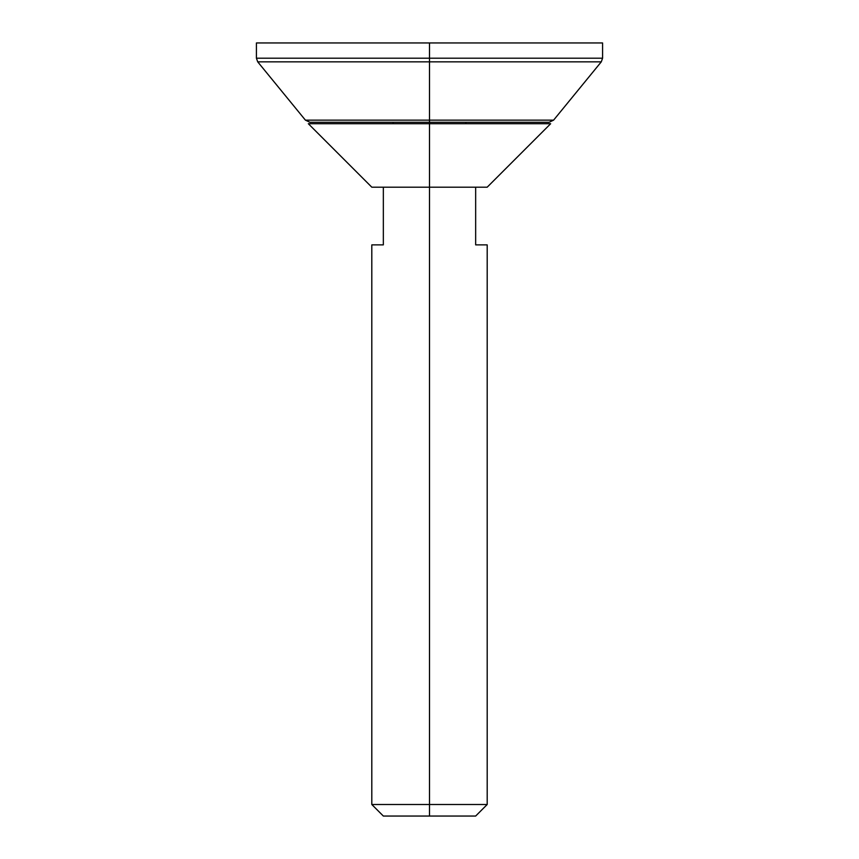 <?xml version="1.0" encoding="UTF-8"?>
<svg xmlns="http://www.w3.org/2000/svg" width="859" height="859" viewBox="0 0 859 859"><rect width="100%" height="100%" fill="white"/><g stroke="black" fill="none" stroke-linecap="round" stroke-linejoin="round"><path stroke-width="1.29" d="M465.846 122.268L465.846 123.717L549.255 123.717L429.5 123.717L429.5 122.268L429.5 187.187L371.807 187.187L308.338 123.717L550.662 123.717L487.193 187.187L475.661 187.187L475.661 244.879L487.193 244.879L487.193 804.507L371.807 804.507L429.5 804.507L429.5 816.05L383.35 816.05L371.807 804.507L371.807 244.879L383.339 244.879L383.339 187.187C368.103 187.187 368.103 187.187 383.339 187.187L383.339 244.879C368.103 244.879 368.103 244.879 383.339 244.879M383.339 187.187L429.5 187.187L429.5 804.507L487.193 804.507L475.65 816.05L429.5 816.05L429.5 187.187L475.661 187.187L429.5 187.187L429.5 123.717M475.661 244.879C490.897 244.879 490.897 244.879 475.661 244.879L475.661 187.187M429.5 816.05L475.65 816.05L429.5 816.05M305.417 120.153L429.5 120.153L429.5 122.268L429.5 120.153L305.417 120.153L309.884 122.268L549.116 122.268L553.583 120.153L429.5 120.153L429.5 61.848L429.5 120.153L553.583 120.153L601.279 61.848L257.721 61.848L429.5 61.848L429.5 58.197L429.5 61.848L601.279 61.848L602.578 58.197L256.422 58.197L429.5 58.197L429.5 42.95L429.5 58.197L602.578 58.197L602.578 42.95L256.422 42.95L429.5 42.95L256.422 42.95L256.422 58.197L257.721 61.848L305.417 120.153M393.154 123.717L393.154 122.268"/></g></svg>

